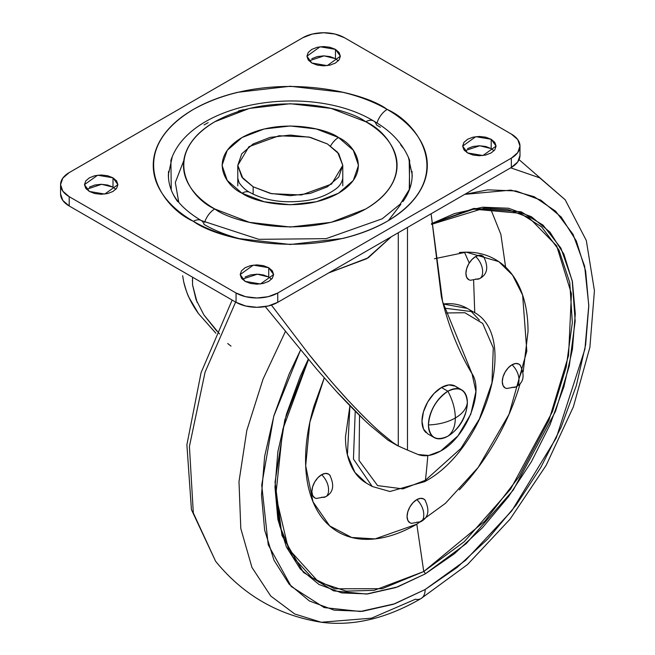 <?xml version="1.0" encoding="UTF-8"?>
<svg xmlns="http://www.w3.org/2000/svg" width="655" height="655" viewBox="0 0 655 655"><rect width="100%" height="100%" fill="white"/><g stroke="black" fill="none" stroke-linecap="round" stroke-linejoin="round"><path stroke-width="0.98" d="M456.936 387.424A27.526 15.892 120 0 0 441.445 387.506L447.897 391.231C436.156 399.435 429.664 410.677 428.427 424.948C438.866 424.53 447.832 422.213 455.331 417.996C455.233 409.4 452.752 400.475 447.897 391.231A27.526 15.892 -60 0 1 463.38 391.15A27.526 15.892 -60 0 1 467.359 402.465A27.526 15.892 -60 0 1 447.897 436.181C452.752 432.546 455.233 426.487 455.331 417.996C455.233 426.487 452.752 432.546 447.897 436.181A27.526 15.892 -60 0 1 432.406 436.263A27.526 15.892 -60 0 1 428.427 424.948C429.664 437.786 436.156 441.527 447.897 436.181L450.345 434.584C460.113 427.248 465.73 417.513 467.203 405.388L467.359 402.465C466.123 389.627 459.63 385.885 447.897 391.231C452.752 400.475 455.233 409.4 455.331 417.996C462.635 413.673 466.638 408.491 467.359 402.465C466.638 408.491 462.635 413.673 455.331 417.996C447.832 422.213 438.866 424.53 428.427 424.948A27.526 15.892 -60 0 1 447.897 391.231L441.445 387.506A27.526 15.892 120 0 0 424.006 410.071A27.526 15.892 120 0 0 425.955 432.537M434.134 437.548L427.682 433.823L423.466 428.968L421.984 421.222L423.466 411.766L427.682 402.039L433.995 393.516L441.445 387.506L448.896 384.919L455.209 386.139L461.66 389.864M231.002 346.127L227.694 343.507M215.872 333.198L198.465 313.589L189.082 297.632C187.772 295.495 185.963 290.173 183.67 281.683L182.647 275.771M472.018 373.71C484.487 391.993 466.073 437.483 440.733 450.992L428.706 455.479L418.127 454.537L407.484 450.083L418.127 454.537C424.702 456.953 432.234 455.765 440.733 450.992L457.976 435.845L470.806 414.173L475.923 391.526L472.018 373.71L442.6 301.652L431.105 213.784L441.38 296.772C448.323 325.715 458.533 351.358 472.018 373.71M258.651 274.248L263.99 275.108L258.659 274.257M328.695 272.914L366.751 258.692L391.371 236.725L368.225 257.824L328.695 272.914M216.789 331.111L203.893 314.916L196.074 299.703L192.545 284.909L192.529 277.18L192.545 284.909L197.155 302.422M401.056 447.201L397.298 445.556L392.574 442.313L398.281 446.022L407.484 450.083L407.484 227.424L407.484 450.083L404.43 448.708M316.93 369.428L265.267 306.606L316.93 369.428L336.424 391.453L363.844 419.56M370.239 425.513L388.071 440.225L370.239 425.513C361.323 417.522 350.057 406.174 336.424 391.453M336.048 386.925L347.445 399.624C361.961 415.049 373.063 426.045 380.76 432.595L392.574 442.313L380.76 432.595C372.04 425.079 360.93 414.083 347.445 399.624C335.524 386.712 322.547 371.442 308.521 353.815L271.424 305.099L308.521 353.815L328.45 378.115M219.572 333.985L203.893 314.916M183.67 281.683C186.085 292.629 191.023 303.265 198.465 313.589L215.855 333.231M398.281 446.022L398.281 232.73L398.281 446.022M391.723 442.002L388.071 440.225M327.402 143.936L337.652 152.304L342.778 165.371L331.618 184.055L301.505 194.977L271.669 193.708L253.157 186.806L253.157 194.175L253.157 186.806L241.777 176.973L237.781 165.371L241.777 153.769L253.157 143.936L270.188 137.37L290.28 135.061L310.372 137.37L327.402 143.936L338.782 153.769L342.778 165.371L338.782 176.973L327.402 186.806L310.372 193.372L290.28 195.681L270.188 193.372L253.157 186.806L242.907 178.43L237.781 165.371L248.941 146.687L279.046 135.757L308.89 137.026L327.402 143.936M409.178 159.14L409.67 188.918L400.23 204.123L382.233 218.786L326.034 238.657L258.766 239.321L201.241 220.538C179.797 207.668 173.125 195.706 170.889 188.918M201.208 220.514A15.728 9.08 120 0 0 193.381 221.316C217.828 239.927 314.138 261.959 387.179 221.316C457.575 179.143 419.413 123.541 387.179 109.426A15.728 9.08 120 0 0 376.985 123.001A15.728 9.08 -60 0 1 387.179 109.426C374.324 102.008 359.505 96.293 342.721 92.273L290.28 86.255L237.839 92.273C221.046 96.293 206.227 102.008 193.381 109.426C180.526 116.844 170.627 125.4 163.676 135.094C156.717 144.788 153.245 154.875 153.245 165.371C153.245 175.859 156.717 185.954 163.676 195.649C170.627 205.343 180.526 213.898 193.381 221.316C206.227 228.734 221.046 234.449 237.839 238.461L290.28 244.487L342.721 238.461C359.505 234.449 374.324 228.734 387.179 221.316C400.025 213.898 409.932 205.343 416.883 195.649C423.834 185.954 427.314 175.859 427.314 165.371C427.314 154.875 423.834 144.788 416.883 135.094C409.932 125.4 400.025 116.844 387.179 109.426C362.731 90.816 266.421 68.783 193.381 109.426C122.976 151.6 161.138 207.201 193.381 221.316A15.728 9.08 -60 0 1 201.208 220.514A15.728 9.08 -60 0 1 204.073 224.452C215.503 231.051 228.685 236.136 243.627 239.705M409.277 189.966L409.67 160.442C403.431 144.272 391.42 131.123 373.653 120.995C310.683 82.743 190.106 101.132 170.889 160.442L171.274 189.966M373.612 120.978A15.728 9.08 120 0 0 365.785 121.773C390.912 132.777 420.649 176.105 365.785 208.961C308.865 240.639 233.819 223.47 214.766 208.961A15.728 9.08 120 0 0 204.622 222.413A15.728 9.08 -60 0 1 214.766 208.961C204.753 203.181 197.04 196.516 191.62 188.959C186.2 181.41 183.49 173.542 183.49 165.371C183.49 157.192 186.2 149.332 191.62 141.775C197.04 134.226 204.753 127.553 214.766 121.773L249.416 108.411L290.28 103.719L331.143 108.411L365.785 121.773C375.798 127.553 383.519 134.226 388.939 141.775C394.351 149.332 397.061 157.192 397.061 165.371C397.061 173.542 394.351 181.41 388.939 188.959C383.519 196.516 375.798 203.181 365.785 208.961L331.143 222.332L290.28 227.023L249.416 222.332L214.766 208.961C189.647 197.966 159.91 154.637 214.766 121.773C271.686 90.103 346.732 107.273 365.785 121.773A15.728 9.08 -60 0 1 373.612 120.978A15.728 9.08 -60 0 1 376.478 124.909L380.391 127.275M342.778 178.217C341.918 182.72 339.552 186.339 335.679 189.066C327.492 194.969 317.888 198.784 306.868 200.504C284.524 203.599 265.529 200.913 249.899 192.447A15.728 9.08 120 0 0 242.031 193.225C254.206 202.493 302.16 213.465 338.52 193.225C373.579 172.224 354.576 144.542 338.52 137.517A15.728 9.08 120 0 0 330.587 145.942A15.728 9.08 -60 0 1 338.52 137.517L316.39 128.978L290.28 125.981L264.17 128.978L242.031 137.517L227.244 150.298L222.045 165.371L227.244 180.444L242.031 193.225L264.17 201.765L290.28 204.761L316.39 201.765L338.52 193.225L353.315 180.444L358.506 165.371L353.315 150.298L338.52 137.517C326.354 128.249 278.4 117.278 242.031 137.517C206.98 158.51 225.983 186.192 242.031 193.225A15.728 9.08 -60 0 1 249.899 192.447C246.075 190.572 242.473 187.322 239.108 182.688L237.781 178.217M494.009 150.756L491.184 148.595L491.184 139.278L496.081 146.106L482.94 155.53L467.547 152.926L472.975 155.022L479.37 155.751L485.764 155.022L491.184 152.926L494.812 149.798L496.081 146.106L494.812 142.413L491.184 139.278L485.764 137.19L479.37 136.453L472.975 137.19L467.547 139.278L463.928 142.413L462.651 146.106L463.928 149.798L467.547 152.926L462.651 146.106L475.792 136.682L491.184 139.278L491.184 148.595L479.787 145.77L464.731 150.756M271.547 279.194L268.73 277.024L268.73 267.715L273.626 274.543L260.485 283.967L245.093 281.363L250.513 283.451L256.907 284.188L263.302 283.451L268.73 281.363L272.349 278.236L273.626 274.543L272.349 270.851L268.73 267.715L263.302 265.627L256.907 264.89L250.513 265.627L245.093 267.715L241.466 270.851L240.197 274.543L241.466 278.236L245.093 281.363L240.197 274.543L253.338 265.111L268.73 267.715L268.73 277.024L257.333 274.208L242.268 279.194M115.829 189.287L113.004 187.125L113.004 177.808L117.9 184.636L104.767 194.06L89.375 191.457L94.795 193.553L101.189 194.281L107.584 193.553L113.004 191.457L116.631 188.329L117.9 184.636L116.631 180.944L113.004 177.808L107.584 175.72L101.189 174.983L94.795 175.72L89.375 177.808L85.748 180.944L84.479 184.636L85.748 188.329L89.375 191.457L84.479 184.636L97.611 175.213L113.004 177.808L113.004 187.125L101.607 184.301L86.55 189.287M338.283 60.858L335.466 58.688L335.466 49.379L340.363 56.199L327.222 65.623L311.829 63.019L317.249 65.115L323.644 65.852L330.046 65.115L335.466 63.019L339.085 59.892L340.363 56.199L339.085 52.506L335.466 49.379L330.046 47.283L323.644 46.554L317.249 47.283L311.829 49.379L308.202 52.506L306.933 56.199L308.202 59.892L311.829 63.019L306.933 56.199L320.074 46.775L335.466 49.379L335.466 58.688L324.069 55.863L309.004 60.858M388.366 220.62L400.835 204.344M511.342 158.142L277.761 292.998L277.761 302.315L511.342 167.459L511.342 158.142L511.342 167.459A29.491 17.03 0 0 0 519.988 155.415L517.737 161.932L511.342 167.459L277.761 302.315L277.761 292.998A29.491 17.03 180 0 1 236.054 292.998L69.209 196.672A29.491 17.03 180 0 1 60.571 184.636A29.491 17.03 180 0 1 69.209 172.593L302.79 37.736A29.491 17.03 180 0 1 344.505 37.736L511.342 134.062A29.491 17.03 180 0 1 519.988 146.106A29.491 17.03 180 0 1 511.342 158.142L277.761 292.998L268.198 296.69L256.907 297.992L245.625 296.69L236.054 292.998L236.054 302.315L236.054 292.998L69.209 196.672L69.209 205.989L69.209 196.672L62.814 191.154L60.571 184.636L62.814 178.119L69.209 172.593L302.79 37.736L312.361 34.044L323.644 32.75L334.934 34.044L344.505 37.736L511.342 134.062L517.737 139.589L519.988 146.106L517.737 152.623L511.342 158.142M60.571 193.945A29.491 17.03 0 0 0 69.209 205.989L236.054 302.315A29.491 17.03 0 0 0 277.761 302.315L268.198 306L256.907 307.301L245.625 306L236.054 302.315L69.209 205.989L62.814 200.463L60.571 193.945L60.571 184.636M491.184 148.595L485.764 146.499L479.37 145.762L472.975 146.499L467.547 148.595M268.73 277.024L263.302 274.936L256.907 274.199L250.513 274.936L245.093 277.024M113.004 187.125L107.584 185.029L101.189 184.292L94.795 185.029L89.375 187.125M335.466 58.688L330.046 56.592L323.644 55.863L317.249 56.592L311.829 58.688M183.809 160.557L175.311 182.483L178.749 202.289M408.409 157.233L412.191 174.68C412.191 184.014 409.097 192.996 402.907 201.617M177.644 201.617C171.463 192.996 168.368 184.014 168.368 174.68L172.15 157.233M243.627 109.655L238.445 110.973M208.167 122.649L204.073 124.909M168.499 171.413L168.499 177.947M412.06 177.947L412.06 171.413M402.907 147.743L400.623 144.755M470.56 280.307L468.759 279.701L466.647 277.278L465.91 273.405L466.647 268.673L468.759 263.809L471.919 259.552L475.645 256.547A13.763 7.95 60 0 1 482.596 271.326L482.596 272.267A13.763 7.95 60 0 1 479.779 278.547A13.763 7.95 -120 0 0 482.596 272.267L482.596 271.326A13.763 7.95 -120 0 0 475.645 256.547A13.763 7.95 120 0 0 466.524 269.115A13.763 7.95 120 0 0 469.258 279.955M506.921 388.546L505.128 387.948L503.015 385.517L502.279 381.644L503.015 376.92L505.128 372.048L508.28 367.791L512.005 364.786A13.763 7.95 60 0 1 518.957 379.572L518.957 380.506A13.763 7.95 60 0 1 516.14 386.786A13.763 7.95 -120 0 0 518.957 380.506L518.957 379.572A13.763 7.95 -120 0 0 512.005 364.786A13.763 7.95 120 0 0 502.893 377.354A13.763 7.95 120 0 0 505.627 388.194M411.717 523.386L409.915 522.788L407.811 520.357L407.066 516.484L407.811 511.76L409.915 506.888L413.076 502.631L416.801 499.626A13.763 7.95 60 0 1 423.752 514.412L423.752 515.346A13.763 7.95 60 0 1 420.936 521.626A13.763 7.95 -120 0 0 423.752 515.346L423.752 514.412A13.763 7.95 -120 0 0 416.801 499.626A13.763 7.95 120 0 0 407.68 512.194A13.763 7.95 120 0 0 410.423 523.034M316.512 498.48L314.711 497.882L312.607 495.45L311.862 491.577L312.607 486.853L314.711 481.99L317.872 477.724L321.597 474.719A13.763 7.95 60 0 1 328.548 489.506L328.548 490.439A13.763 7.95 60 0 1 325.731 496.727A13.763 7.95 -120 0 0 328.548 490.439L328.548 489.506A13.763 7.95 -120 0 0 321.597 474.719A13.763 7.95 120 0 0 312.476 487.287A13.763 7.95 120 0 0 315.211 498.127M425.406 480.271L402.907 488.9L377.591 485.601L359.063 460.49L359.538 415.401L359.063 460.49L377.591 485.601L402.907 488.9L425.406 480.271A772.278 445.875 -120 0 0 427.797 455.602A772.278 445.875 60 0 1 425.406 480.271L460.907 448.397L479.394 418.971L491.97 382.782L493.281 347.92L482.686 323.439L464.911 312.738L445.719 312.975L464.911 312.738L482.686 323.439L493.281 347.92L491.97 382.782L479.394 418.971L460.907 448.397L425.406 480.271A3.93 2.268 60 0 1 424.604 481.687A3.93 2.268 -120 0 0 425.406 480.271M355.231 411.144L353.446 459.057L372.212 486.485L353.446 459.057L355.231 411.144M349.917 405.756L347.42 454.897L354.895 472.394L366.366 483.112C359.677 479.247 354.527 473.319 350.908 465.32C347.289 457.313 345.472 447.856 345.472 436.934L349.917 405.756M431.449 223.773L473.581 209.141L520.16 213.276L541.644 226.925L558.969 250.063L569.768 282.583L572.331 322.653L566.223 366.98L552.452 411.627L510.605 489.097L464.256 541.677L423.752 571.553L416.801 524.188L445.433 503.335L478.24 467.351L509.041 414.271L526.817 351.137L522.641 295.159L512.57 275.141L498.791 261.623L466.188 252.159L434.462 258.75M431.481 224.362L484.446 208.102L508.157 209.641L528.945 217.566L556.644 245.822L571.43 293.743L568.565 355.526L549.013 420.125L518.752 477.127L484.831 521.143L423.752 571.553A1.965 1.138 60 0 1 425.144 573.96L466.237 543.609L513.258 490.096L555.538 411.274L569.285 365.948L575.172 321.081L572.216 280.7L560.917 248.13L543.077 225.148L521.126 211.811L473.892 208.429L431.449 223.691L454.439 213.595L482.604 207.201L508.567 208.241L531.32 216.666L549.995 232.157L563.873 254.124L572.421 281.715L575.303 313.876L572.421 349.369L563.873 386.827L549.995 424.817L531.32 461.873L508.567 496.572L482.604 527.586L454.439 553.712L425.144 573.96L395.849 587.543L367.676 593.938L341.722 592.906L318.969 584.473L300.293 568.982L286.415 547.015L277.867 519.423L274.985 487.263L277.867 451.77L286.415 414.312L300.293 376.322L308.259 359.21L284.802 419.921L275.051 482.113L281.977 535.52L303.437 572.396L333.632 590.875L366.448 594.052L397.634 586.905L425.144 573.96A1.965 1.138 -120 0 0 423.752 571.553L374.161 590.36L346.143 591.129L318.559 581.976L288.347 548.636L275.771 495.467L282.764 429.467L308.513 359.513M425.144 589.525L394.801 603.771L360.381 611.492L324.225 607.586L291.197 586.454L268.231 544.788L261.722 485.044L273.749 416.252L300.571 349.958L289.084 374.144L273.962 415.548L264.645 456.371L261.501 495.049L264.645 530.1L273.962 560.164L289.084 584.104L309.43 600.987L334.23 610.173L362.518 611.303L393.221 604.328L425.144 589.525A19.666 11.356 60 0 1 421.116 598.498A19.666 11.356 -120 0 0 425.144 589.525L457.067 567.467L487.77 538.991L516.058 505.193L540.858 467.375L561.204 426.994L576.326 385.598L585.644 344.776L588.788 306.09L585.644 271.047L576.326 240.974L561.204 217.034L540.858 200.152L516.058 190.965L487.77 189.844L464.731 194.371L510.941 190.13L534.218 196.737L555.587 211.164L573.059 234.351L584.637 266.208L588.788 305.345L584.915 349.164L556.292 437.867L511.784 510.851L465.508 560.385L425.144 589.525M285.441 331.414L263.064 379.073L246.82 430.384L238.993 481.63L240.803 528.544L251.946 567.426L270.752 596.05L294.725 613.981L321.269 622.25L294.725 613.981L270.752 596.05L251.946 567.426L240.803 528.544L238.993 481.63L246.82 430.384L263.064 379.073L285.441 331.414M421.116 598.498A19.666 11.356 60 0 1 415.409 599.227L371.549 618.173L321.269 622.25C353.348 626.417 386.614 618.517 421.075 598.531L467.474 564.585L510.057 519.169L546.164 465.345L573.403 406.747L589.893 347.265L594.429 290.714L586.315 240.491L565.183 199.775L539.72 177.841L510.695 167.827L539.72 177.841L565.183 199.775L519.063 159.64M235.628 302.07L205.089 372.097L189.41 446.44L193.315 512.955L215.585 561.229L193.315 512.955L189.41 446.44L205.089 372.097L235.628 302.07M505.611 267.117L500.878 234.424L490.243 207.881M464.469 252.191L469.242 263.015M473.622 280.438L474.752 312.795M521.707 371.352L518.932 378.77L521.707 371.352M416.801 524.188C402.055 532.703 387.866 537.64 374.234 538.991C360.61 540.342 348.583 538.001 338.152 531.983C327.721 525.957 319.681 516.713 314.04 504.235C308.399 491.758 305.574 477.004 305.574 459.974C305.574 442.936 308.399 424.923 314.04 405.936L324.258 377.878L309.856 422.205L305.688 465.754L312.984 501.796L329.67 525.891L351.686 537.477L375.102 538.901L416.801 524.188L423.752 571.553L382.201 588.706L334.713 588.796L311.919 577.62L292.719 556.758L279.71 525.883L274.985 486.46M459.368 489.842C472.992 475.456 485.019 459.229 495.45 441.167C505.881 423.097 513.921 404.569 519.562 385.574L520.25 383.216M523.198 371.819L528.028 331.536C528.028 314.506 525.212 299.753 519.562 287.275C513.921 274.797 505.881 265.545 495.45 259.527C485.019 253.501 472.992 251.168 459.368 252.519M484.348 257.743A13.763 7.95 120 0 0 475.645 256.547L479.37 255.253L482.522 255.868L483.947 257.12M520.717 365.981A13.763 7.95 120 0 0 512.005 364.786L515.731 363.492L518.891 364.106L520.307 365.359M425.513 500.821A13.763 7.95 120 0 0 416.801 499.626L420.526 498.332L423.687 498.946L425.103 500.199M330.3 475.915A13.763 7.95 120 0 0 321.597 474.719L325.322 473.426L328.474 474.04L329.899 475.301M443.214 304.002L444.098 303.904C452.834 303.036 460.547 304.534 467.236 308.399L443.214 304.002M444.336 308.145L473.082 311.772L444.336 308.145M479.394 320.131L470.069 310.233M325.731 496.727A13.763 7.95 60 0 1 321.597 497.194M420.936 521.626A13.763 7.95 60 0 1 416.801 522.1M516.14 386.786A13.763 7.95 60 0 1 512.005 387.261M479.779 278.547A13.763 7.95 60 0 1 475.645 279.022M192.357 280.406L192.357 280.848M387.997 440.185L397.298 445.556M342.778 165.371L342.778 185.832M237.781 165.371L237.781 185.832M519.988 146.106L519.988 155.415M470.364 280.274L479.747 278.563C487.377 274.412 488.736 267.215 483.824 256.973M506.733 388.513L516.107 386.81C523.746 382.651 525.105 375.454 520.185 365.212M411.528 523.353L420.903 521.65C428.534 517.491 429.893 510.294 424.98 500.052M316.316 498.447L325.699 496.744C333.329 492.593 334.689 485.388 329.776 475.145M366.366 483.112L372.212 486.485L389.938 491.504L424.612 481.679C485.06 450.042 520.43 335.082 473.082 311.772L467.236 308.399M321.269 622.25C278.269 615.381 243.038 595.035 215.585 561.229L191.44 509.656L186.888 444.794L201.077 372.662L232.157 300.064"/></g></svg>
